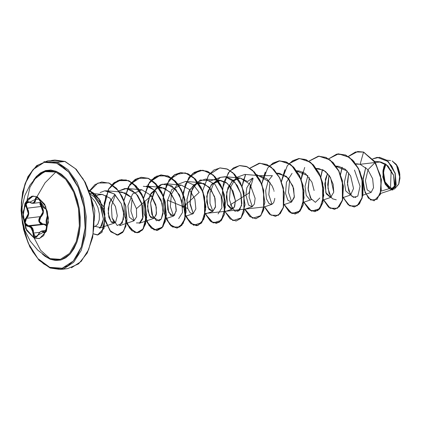 <?xml version="1.0" encoding="UTF-8"?>
<svg xmlns="http://www.w3.org/2000/svg" width="421" height="421" viewBox="0 0 421 421"><rect width="100%" height="100%" fill="white"/><g stroke="black" fill="none" stroke-linecap="round" stroke-linejoin="round"><path stroke-width="0.63" d="M46.847 257.047L50.01 258.626L40.558 250.216L34.275 238.186L25.67 228.514L22.918 212.316L27.628 199.075L32.059 196.202L37.037 196.554L44.737 204.359L48.399 217.952L46.389 231.287L39.611 238.433L34.275 238.186L34.638 237.449L36.532 237.134L39.332 232.881L40.826 231.571L42.253 231.376L44.016 232.871L45.41 232.46L46.652 228.882L46.126 220.725L47.61 214.352L47.278 211.416L46.252 209.074L45.615 208.427L43.821 207.795L42.505 206.337L41.242 204.106L39.769 200.049L38.153 197.744L37.311 197.212L35.132 199.459L35.674 199.501L36.206 197.712L36.906 197.354M37.432 197.965L37.311 197.212L35.759 197.486L35.132 199.459L29.812 202.201L29.996 202.427M46.242 230.803L42.989 231.187L43.852 232.003L45.81 231.771L43.852 232.003L42.989 231.187L46.242 230.803M40.369 216.636L40.763 216.952L41.795 216.031L43.21 213.521L43.416 210.468L42.368 207.495L41.479 206.19L43.479 212.021L40.763 216.952L40.384 216.626L39.542 217.499L38.753 220.025L38.906 221.404L40.211 223.577L41.747 224.24L42.495 223.867L40.563 223.267L39.358 221.293L39.442 218.815L40.763 216.952L39.358 221.293L42.495 223.867L46.247 225.061L44.989 224.251L42.495 223.867L42.3 224.246L44.058 224.372L46.389 225.882L44.058 224.372L30.002 226.045L31.601 226.956L32.791 228.566L33.412 230.692L33.443 233.06L39.663 232.318L33.443 233.06L30.002 226.045L44.058 224.372L42.3 224.246L39.1 222.014L39.59 217.436M40.527 202.427L33.054 203.317L35.674 199.501L39.19 199.086L35.674 199.501L35.222 201.691L33.98 203.038L33.054 203.317L30.886 202.959L29.812 202.201L25.986 203.038L26.749 208.484L28.296 213.647L26.118 217.952L24.65 223.162L28.212 226.287L28.439 225.893L42.3 224.246L27.376 225.772L25.628 224.267L24.976 221.667L25.176 220.32L26.523 218.273L40.384 216.626L42.189 214.673L43.01 211.995L42.563 209.095L41.058 206.527L27.191 208.174L28.46 210.795L28.796 213.679L28.091 216.326L26.523 218.273L40.384 216.626L43.01 211.995L41.058 206.527L41.479 206.19L40.432 203.938L40.421 202.438L41.479 206.19L41.058 206.527L39.932 202.496L40.011 204.317L41.058 206.527L27.191 208.174L26.207 205.948L26.265 203.68L27.354 202.191L28.212 201.922M42.358 254.042L45.105 256.347L50.299 259.273L55.609 260.515L60.824 260.015L65.744 257.794L70.186 253.942L73.975 248.606L76.969 241.986L79.048 234.339L80.137 225.961L80.19 217.173L79.206 208.311L77.222 199.717L74.322 191.723L70.607 184.635L66.223 178.72L61.34 174.215L56.146 171.284L55.761 172.015L56.146 171.284L66.223 178.72L74.322 191.723L79.206 208.311L80.137 225.961L76.969 241.986L70.186 253.942L60.824 260.015L50.299 259.273L50.01 258.626L60.366 259.352L69.586 253.374L76.259 241.607L79.38 225.835L78.464 208.463L73.654 192.134L65.681 179.335L55.761 172.015L45.036 182.825L37.037 196.554L45.036 182.825L55.761 172.015L46.199 171.1L37.501 175.91M50.373 268.072L63.929 268.687L73.67 262.309L81.148 250.542L85.505 234.729L86.242 216.678L83.274 198.459L76.948 182.156L67.976 169.637L57.393 162.332L56.682 163.201L68.607 172.005L78.195 187.398L83.979 207.032L85.079 227.924L81.332 246.89L73.301 261.046L62.219 268.23L49.762 267.356L37.837 258.552L28.249 243.164L22.466 223.525L21.366 202.633L25.118 183.667L33.143 169.516L44.226 162.327L56.682 163.201L57.393 162.332L43.837 161.711L57.393 162.332L64.86 161.443L51.304 160.822L64.86 161.443L57.393 162.332L67.976 169.637L76.948 182.156L83.274 198.459L86.242 216.678L85.505 234.729L81.148 250.542L73.67 262.309L63.929 268.687L50.373 268.072L49.762 267.356L50.11 268.035M390.546 188.045L391.183 170.063L390.546 188.045L393.777 188.229L392.114 188.408L390.546 188.045L387.573 185.845L385.178 182.004L383.736 177.099L383.442 174.483L383.778 169.41L384.394 167.153L385.894 164.237L383.457 171.884L385.136 181.904L390.546 188.045M389.209 188.676L385.204 184.188L382.821 176.931L385.005 163.653L382.873 177.278L385.226 184.219L389.209 188.676L390.372 189.113L389.209 188.676L381.252 191.097L389.209 188.676M390.535 160.538L386.715 160.206M391.056 189.492L392.646 190.013L396.061 184.961L395.024 173.231L388.051 161.506L377.232 157.333L372.717 158.896L379.495 157.301L386.21 159.975L391.709 166L395.187 173.773L395.44 187.166L390.451 189.155L388.841 188.045L385.91 184.745L383.81 179.972L383.184 177.252L382.889 171.663L383.894 166.584L385.257 163.811L383.031 170.237L383.347 178.12L386.115 185.066L390.372 189.113L392.404 189.476L394.877 184.666L393.509 175.078L387.83 165.827L379.368 161.801M94.041 226.724L96.093 225.745L97.93 223.935L99.319 219.657L99.367 213.857L97.925 207.474L95.078 201.48L90.773 196.454M91.773 200.296L94.814 210.332L94.209 220.804L94.814 210.332L91.773 200.296M71.396 267.803L81.137 261.425L88.615 249.653L92.973 233.839L93.709 215.789L90.741 197.57L84.41 181.267L75.443 168.747L64.86 161.443L75.443 168.747L84.41 181.267L90.741 197.57L93.709 215.789L92.973 233.839L88.615 249.653L81.137 261.425L71.396 267.803M357.682 151.534L363.712 152.113L355.482 151.97L348.283 156.465L357.597 151.544L363.549 152.134L360.123 164.295L375.169 162.511L368.054 169.631L365.412 180.662L367.228 189.908L371.164 192.329L373.559 187.703L372.653 178.699L367.801 169.552L360.123 164.295L355.913 164.095L360.123 164.295L363.549 152.134L374.201 161.059L380.542 175.646L381.252 190.181L377.132 199.322L370.696 200.038L365.123 192.565L363.07 180.099L365.723 167.426L363.139 178.451L364.218 189.792L368.375 198.123L374.064 200.791L380.189 194.402L381.242 179.451L375.258 162.653L363.549 152.134L375.421 162.632L381.41 179.43L380.358 194.386L374.143 200.78L380.321 194.481L381.421 179.525L375.448 162.674L363.712 152.113L357.761 151.523L348.372 156.523M347.262 171.042L346.62 172.315L344.378 182.167L345.741 190.95L350.561 195.044L353.551 188.524L350.651 175.994L345.415 169.279L338.705 166.337L336.221 166.437L347.262 171.042M333.742 192.186L330.596 177.651L325.507 171.452L319.013 168.679L316.534 168.779L323.581 170.147L329.601 176.004L333.179 184.309L333.742 192.186L330.564 197.465L326.296 193.865L324.707 184.003L327.57 173.389L325.37 179.251L325.817 192.671L330.874 197.386L323.507 199.854M314.124 190.529L311.929 182.056L305.372 173.452L299.32 171.021L296.842 171.121L307.877 175.731L305.014 186.445L306.246 195.349L309.724 199.712M285.517 193.423L286.438 182.256L292.069 173.326L286.438 182.256L285.517 193.423L287.911 200.296L291.49 202.069L294.258 197.512L293.632 188.35L288.259 178.151L279.628 173.363L277.15 173.468M273.687 189.797L272.261 186.114L266.935 178.899L259.941 175.704L258.494 175.689L272.376 175.668L268.203 180.967L265.662 190.534L266.461 198.828L269.019 203.564L271.798 204.411L273.629 202.685L274.639 199.422M274.702 198.959L274.766 198.296M274.087 191.25L273.929 190.639M258.494 175.689L257.457 175.81L258.494 175.689M252.689 178.009L246.806 187.813L245.911 195.128L248.553 205.011L252.111 206.753L254.389 204.027L255.1 198.338L250.063 184.282L240.249 178.046L231.845 181.388L226.677 192.097L227.382 204.448L232.418 209.1L234.681 206.422L235.407 200.628L230.903 187.366L226.145 182.493L220.557 180.393L211.295 184.677L206.7 196.365L208.085 207.779L212.726 211.442L215.557 206.511L214.584 196.739L209.158 187.161L200.864 182.735L194.002 184.74L188.976 191.308L186.882 200.233L187.792 208.506L190.176 212.858L193.034 213.784L195.865 208.853L194.891 199.08L189.466 189.508L181.172 185.077L171.91 189.361L167.316 201.049L168.705 212.463L173.347 216.126L176.173 211.2L175.204 201.422L169.779 191.85L161.485 187.419L156.959 188.108L149.992 195.16L147.455 206.306L149.455 215.71L153.654 218.467L156.244 214.742L156.312 207.079L151.192 195.46L141.793 189.76L132.531 194.049L127.937 205.732L129.321 217.152L133.962 220.815L136.615 216.82L136.478 208.658L131.01 197.212L122.101 192.108L119.622 192.208L125.721 193.092L130.905 197.091L136.478 208.658L151.402 195.723L155.802 204.759L156.496 213.452L154.144 218.241L150.544 217.278L147.876 211.037L147.834 201.927L151.055 193.292L156.959 188.108L164.132 188.008L170.8 193.013L175.194 201.391L176.304 210.021L174.352 215.494L170.773 215.457L167.769 209.632L167.437 200.138L187.792 208.506L186.95 199.275L189.808 189.645L196.033 183.556L203.885 183.461L210.921 189.297L215.068 198.507L215.452 207.127L212.773 211.426L209.026 209.5L206.664 202.048L207.532 192.108L212.147 183.74L219.43 180.356L227.198 183.282L233.055 191.176L235.407 200.628L234.265 207.332L231.024 209.1L227.666 205.174L226.219 196.96L227.993 187.498L233.05 180.309L240.223 178.046L247.522 181.483L252.689 178.009M110.965 199.159L108.186 208.663L108.829 217.183L111.386 222.199L114.27 223.156L115.643 222.12L117.285 215.784L115.433 206.479L110.013 198.18L102.408 194.449L98.351 194.965L96.709 195.707L98.351 194.965L102.266 194.439L109.918 198.096L115.401 206.395L117.285 215.747L115.643 222.12L111.086 221.878L108.176 213.431L109.518 202.427L114.849 194.407M94.888 226.319L100.435 227.556L103.403 219.146L100.114 204.659L94.425 196.944L90.057 194.065L94.425 196.944L101.266 207.285L103.403 219.146L102.05 225.414L99.345 228.161L114.27 223.156M96.209 196.181L96.477 195.844M114.465 223.077L112.107 217.878L117.254 225.514L122.243 223.119L123.769 214.126L121.316 203.722L114.186 193.855L104.703 190.839L100.145 192.534L104.703 190.839L107.013 190.792L114.591 194.192L121.316 203.722L123.442 211.11L123.469 219.457L119.606 225.63L133.962 220.815M112.107 217.878L111.333 206.132L115.286 194.802L111.333 206.132L112.107 217.878M136.409 222.909L140.035 222.935L142.708 218.92L141.766 203.348L137.662 195.476L131.747 190.071L125.037 188.434L118.733 190.976L126.705 188.45L136.257 193.76L142.382 205.327L143.14 217.204L139.293 223.288L153.654 218.467M134.157 220.736L130.952 211.089L132.126 198.617L130.957 211.089L134.157 220.736M161.485 187.419L146.397 186.103L154.933 190.371L161.075 199.97L163.19 211.026L161.227 219.083L158.985 220.946L152.834 216.699L150.56 203.043L155.491 188.971L160.359 184.861L166.085 183.761L175.641 189.076L181.767 200.643L182.525 212.521L178.678 218.604M173.536 216.052L170.363 206.648L171.358 194.423L177.015 184.624L185.777 181.419L193.265 184.74L199.17 192.386L182.851 207.285L179.572 194.918L171.726 185.74L162.074 184.177L154.149 190.939L150.571 202.848L151.897 214.489L156.459 220.751L161.227 219.083L163.016 213.71L162.19 203.427L155.686 191.134L149.976 187.013L143.293 186.287M212.921 211.368L209.953 203.417L210.032 192.818L213.752 183.067L220.488 177.373L210.737 180.83L200.201 179.956L192.213 188.834L189.908 202.622L193.228 213.71L190.055 204.306L191.05 192.081L196.707 182.282L205.469 179.078L215.02 184.387L221.146 195.96L221.904 207.832L218.057 213.915M253.121 178.404L248.932 193.118L230.508 204.669L234.929 211.231L239.523 210.332L241.865 203.575L241.001 194.234L237.302 185.487L231.86 179.435L225.93 176.825L220.488 177.373L225.161 176.736L234.713 182.046L240.838 193.613L241.596 205.49L237.749 211.574M232.613 209.021L229.44 199.617L230.434 187.398L236.086 177.594L244.854 174.389L259.941 175.704M252.3 206.679L249.1 197.033L250.269 184.566M271.992 204.338L268.793 194.691L269.961 182.219L256.568 174.578M291.685 201.996L288.485 192.35L289.653 179.878L288.485 192.344L291.685 201.996M311.377 199.649L308.177 190.003L309.346 177.536L308.04 188.324L310.435 198.102L315.387 202.364L319.876 197.996M336.263 199.838L332.301 198.723L329.038 193.171L327.691 184.598L329.033 175.194L327.938 188.287L331.064 197.312M355.898 197.517L351.988 196.381L348.725 190.824L347.383 182.251L348.725 172.847L347.499 184.74L350.319 194.302L353.451 197.36L357.792 196.123L360.071 186.219L354.493 170.021M390.983 189.376L392.119 189.561L390.983 189.376M394.351 189.182L398.708 184.077L399.871 175.099L397.34 166.095L392.188 160.933L396.25 164.353L399.924 177.951L398.624 184.287L394.351 189.182M390.451 189.155L394.488 186.614L393.603 175.352L386.094 164.379L380.737 161.974L375.306 162.453M377.316 157.322L388.215 161.49L395.187 173.21L396.224 184.94L392.809 189.992L396.203 185.051L395.208 173.284L388.209 161.48L377.316 157.322M92.578 236.797L93.862 226.877L93.925 216.478M92.762 205.99L90.415 195.818L86.979 186.35L82.584 177.957M36.716 176.115L36.132 177.273M277.15 173.463L286.322 176.294L292.853 185.914L294.39 196.618L291.453 202.085M342.099 167.216L340.431 174.389L342.099 167.216M328.59 158.806L337.91 153.886L345.483 155.081L352.587 160.201L358.324 168.447L362.002 178.541L362.076 197.991L358.834 204.343L354.208 206.99L348.272 204.869L343.189 197.575L349.772 205.943L357.087 205.895L362.207 197.528L362.913 183.588L358.408 168.616L349.551 157.48L338.61 153.823L328.517 158.885M322.407 169.563L320.739 176.731L322.407 169.563M308.898 161.148L318.218 156.228L325.791 157.422L332.895 162.543L338.631 170.789L342.31 180.883L342.384 200.333L339.142 206.685L334.521 209.332L328.585 207.211L323.496 199.917L330.08 208.284L337.395 208.242L342.515 199.875L343.226 185.935L338.716 170.958L329.859 159.822L318.918 156.165L308.825 161.227M302.72 171.905L301.047 179.072L302.72 171.905M303.694 202.001L311.551 211.2L319.776 208.648L323.823 195.576L320.991 177.836L311.587 163.327L305.341 159.459L298.815 158.543L292.627 160.696L287.354 165.69L281.312 181.735M269.519 165.837L278.834 160.917L286.412 162.111L293.516 167.232L299.247 175.478L302.931 185.572L303.004 205.022L299.763 211.374L295.137 214.015L289.201 211.9L284.117 204.606L292 213.6L300.178 210.874L304.141 197.723L301.241 180.014L291.816 165.6L285.575 161.775L279.065 160.89L272.897 163.064L267.645 168.058L261.62 184.082M249.827 168.179L259.141 163.259L266.719 164.453L273.824 169.574L279.56 177.82L283.238 187.913L283.312 207.364L280.07 213.715L275.445 216.362L269.508 214.242L264.425 206.948L224.93 211.368L221.888 197.691L223.509 182.714L229.819 170.858L239.454 165.6L247.032 166.795L254.131 171.915L259.868 180.162L263.546 190.255L263.62 209.705L260.378 216.057L255.757 218.704L249.821 216.583L244.733 209.29M225.04 211.631L232.908 220.62L241.075 217.936L245.064 204.859L242.222 187.192L232.871 172.742L226.661 168.863L220.162 167.905L213.989 169.989L208.711 174.899L202.59 190.787L208.569 175.089L219.762 167.942L227.34 169.137L234.439 174.257L240.175 182.504L243.854 192.597L243.933 212.052L240.691 218.404L236.065 221.046L230.129 218.925L225.04 211.631M205.353 213.973L213.221 222.962L221.383 220.283L225.372 207.206L222.53 189.539L213.179 175.083L206.969 171.205L200.47 170.247L194.297 172.331L189.024 177.241L182.903 193.128L188.876 177.43L200.07 170.289L207.648 171.479L214.752 176.599L220.483 184.845L224.167 194.939L224.24 214.394L220.999 220.746L216.373 223.388L210.437 221.267L205.353 213.973M185.661 216.32L193.528 225.309L201.691 222.625L205.685 209.547L202.843 191.881L193.486 177.425L187.277 173.547L180.777 172.589L174.604 174.673L169.331 179.583L163.211 195.47L169.184 179.778L180.377 172.631L187.955 173.826L195.06 178.946L200.791 187.192L204.474 197.286L204.548 216.736L201.306 223.088L196.681 225.73L190.745 223.614L185.661 216.32M143.519 197.817L149.497 182.119L160.69 174.973L168.268 176.167L175.368 181.288L181.104 189.534L184.782 199.628L184.856 219.078L181.614 225.43L176.994 228.077L171.058 225.956L165.969 218.662L172.547 227.019L179.851 226.993L184.977 218.652L185.703 204.738L181.225 189.776L172.4 178.615L161.475 174.904L151.371 179.893M146.276 221.004L154.144 229.992L162.311 227.308L166.3 214.231L163.459 196.565L154.107 182.114L147.892 178.23L141.398 177.273L135.225 179.362L129.947 184.266L123.827 200.159L129.805 184.461L140.998 177.315L148.576 178.509L155.675 183.63L161.411 191.876L165.09 201.969L165.164 221.42L161.927 227.772L157.301 230.419L151.365 228.298L146.276 221.004M103.671 208.632L108.66 188.997L114.317 182.525L121.306 179.656L128.884 180.851L135.988 185.971L141.719 194.218L145.398 204.311L145.477 223.761L142.235 230.113L137.609 232.76L131.673 230.64L126.589 223.346L134.704 232.424L139.156 232.371L142.993 229.15L146.65 215.152L142.998 196.97L132.726 183.082L126.184 179.951L119.548 179.988L113.465 183.198L108.529 189.224L103.734 206.669L89.726 190.56L95.035 184.572L101.614 182.004L109.192 183.193L116.296 188.313L122.027 196.56L125.711 206.653L125.784 226.109L122.543 232.46L117.917 235.102L110.765 231.813L105.313 221.283M93.115 233.744L97.751 234.96L101.798 232.329L105.15 218.215L100.051 200.601L94.793 193.965L88.547 190.208M342.236 167.279L340.547 174.689M343.126 197.023L348.278 204.711L354.377 206.969L358.997 204.327L362.239 197.975L362.165 178.525L358.487 168.432L352.751 160.185L345.652 155.06L338.074 153.87L328.68 158.864L336.621 154.123L345.483 154.991L353.724 161.254L359.929 171.568L363.102 183.751L362.881 195.223L359.618 203.554L354.293 206.979M322.549 169.621L320.86 177.03L322.549 169.621M323.549 199.638L328.669 207.127L334.684 209.311L339.31 206.669L342.552 200.317L342.473 180.867L338.794 170.768L333.058 162.522L325.959 157.401L318.381 156.212L308.993 161.206L319.113 156.144L330.08 159.848L338.937 171.052L343.41 186.082L342.636 200.017L337.447 208.295L330.101 208.179L323.549 199.638M302.857 171.968L301.168 179.378L304.699 167.458M314.908 211.663L319.618 209.011L322.86 202.659L322.786 183.209L319.102 173.115L313.371 164.869L306.267 159.748L298.526 158.575L306.104 159.764L313.208 164.89L318.939 173.136L322.618 183.23L322.697 202.68L319.455 209.032L314.829 211.674L308.893 209.553L303.809 202.259M295.221 214.01L299.926 211.353L303.167 205.001L303.094 185.55L299.41 175.457L293.679 167.211L286.575 162.09L278.918 160.906M275.529 216.352L280.233 213.694L283.475 207.348L283.401 187.892L279.723 177.799L273.987 169.552L266.888 164.432L259.31 163.237L249.916 168.237L260.041 163.174L271.008 166.874L279.865 178.083L284.333 193.107L283.565 207.043L278.376 215.32L271.029 215.205L264.472 206.664M245.627 174.483L242.096 186.403L243.785 178.993M222.362 189.076L228.303 172.894L233.55 167.811L239.733 165.569L246.274 166.411L252.547 170.221L262.025 184.687L264.92 202.469L260.894 215.62L252.658 218.215L244.785 209.005L249.906 216.494L255.921 218.683L260.546 216.036L263.788 209.69L263.709 190.234L260.031 180.141L254.295 171.894L247.195 166.774L239.533 165.59M236.144 221.036L240.854 218.383L244.096 212.031L244.017 192.581L240.338 182.488L234.608 174.241L227.503 169.116L219.841 167.937M216.457 223.377L221.162 220.725L224.404 214.373L224.33 194.923L220.646 184.83L214.915 176.583L207.811 171.463L200.154 170.279M196.765 225.719L201.47 223.067L204.711 216.715L204.638 197.265L200.959 187.171L195.223 178.925L188.119 173.805L180.462 172.621M177.073 228.066L181.783 225.409L185.019 219.057L184.945 199.607L181.267 189.513L175.531 181.267L168.432 176.146L160.854 174.952L154.76 177.199L149.581 182.209L143.64 198.117L148.197 184.303L156.891 176.046L167.59 175.81L177.546 183.609L184.24 196.975L186.161 211.752L183.256 223.325L176.962 228.077L169.747 224.482L164.374 213.589L163.027 198.67L166.669 184.245L174.715 174.689L185.24 172.863L195.544 179.267L203.006 191.871L205.88 206.737L203.817 219.236L197.991 225.461L190.734 223.44L184.819 213.726L182.598 199.238L185.298 184.366L192.629 173.61L202.88 170.21L213.442 175.152L221.609 186.845L225.419 201.638L224.235 214.92L218.967 222.551L211.774 222.12L205.401 213.694M157.38 230.408L162.09 227.75L165.332 221.404L165.253 201.948L161.575 191.855L155.838 183.609L148.739 178.488L141.077 177.304M137.693 232.75L142.398 230.098L145.64 223.746L145.566 204.296L141.882 194.202L136.151 185.956L129.047 180.83L121.469 179.641L112.007 184.714M105.945 195.391L103.834 209.184M105.334 220.746L110.797 231.65L118.08 235.081L122.706 232.439L125.947 226.088L125.874 206.637L122.195 196.544L116.459 188.298L109.355 183.177L101.698 181.993M97.588 234.986L104.029 228.398L104.882 213.931L99.109 198.812L88.726 190.192L94.967 193.955L100.219 200.591L105.313 218.189L101.971 232.303L97.93 234.939L93.294 233.739M88.757 190.276L99.056 199.001L104.74 214.089L103.845 228.466L97.509 234.997L93.278 233.855M241.975 186.103L245.48 174.462M261.667 183.761L265.172 172.121M281.36 181.414L284.864 169.779M289.211 163.495L298.526 158.575M89.252 191.639L97.925 183.03L108.813 182.951L118.854 191.139L125.432 204.927L127.026 219.867L123.69 231.15L117.064 235.118L109.813 230.455L104.808 218.562L104.208 203.159L108.776 189.061L117.622 180.683L128.51 180.609L138.556 188.808L145.129 202.596L146.713 217.536L143.377 228.814L136.746 232.776L129.5 228.103L124.495 216.21L123.9 200.801L128.473 186.708L137.325 178.336L148.213 178.272L158.254 186.471L164.821 200.264L166.406 215.205L163.064 226.477L156.433 230.434L149.181 225.756L144.187 213.857L143.593 198.449M205.285 213.421L225.093 211.353M261.783 184.061L265.314 172.142M269.608 165.895L279.733 160.827L290.7 164.532L299.557 175.736L304.025 190.766L303.252 204.701L298.068 212.979L290.722 212.863L284.164 204.322M281.475 181.719L285.006 169.8M289.301 163.548L299.42 158.485L310.388 162.19L319.244 173.394L323.717 188.424L322.944 202.359L317.755 210.637L310.414 210.521L303.857 201.98M399.061 183.114L399.85 174.394L397.266 165.932M390.488 188.976L392.619 189.376M398.661 184.198L399.934 178.425L399.64 172.836L398.092 167.584L396.308 164.437M56.682 163.201L62.829 166.669L68.607 172.005L73.796 179.004L78.195 187.398L81.632 196.86L83.979 207.032L85.142 217.52L85.079 227.924L83.795 237.839L81.332 246.89L77.79 254.726L73.301 261.046L68.044 265.604L62.219 268.23L56.046 268.824L49.762 267.356L43.616 263.888L37.837 258.552L32.649 251.553L28.249 243.164L24.813 233.697L22.466 223.525L21.303 213.037L21.366 202.633L22.655 192.718L25.118 183.667L28.66 175.836L33.143 169.516L38.4 164.953L44.226 162.327L50.399 161.738L56.682 163.201M26.502 202.296L30.007 187.15L36.822 176.01L45.968 170.458L56.146 171.284L50.841 170.047L45.626 170.547L40.7 172.763L36.259 176.615L33.569 180.146M29.865 202.417L28.139 201.927L26.144 204.222L27.191 208.174L26.749 208.484L27.191 208.174L28.796 213.679L26.523 218.273L26.118 217.952L26.523 218.273L25.134 223.041L28.439 225.893L30.002 226.045L28.439 225.893L28.212 226.287L31.907 228.04L32.906 233.002L34.638 237.449L34.275 238.186L26.576 230.382L22.913 216.789L24.918 203.454L31.701 196.307L37.037 196.554L45.636 206.222L48.389 222.425L43.684 235.665L39.253 238.539L34.275 238.186L40.558 250.216L50.01 258.626L60.366 259.352L69.586 253.374L76.259 241.607L79.38 225.835L78.464 208.463L73.654 192.134L65.681 179.335L55.761 172.015L44.363 171.605L34.538 179.299M50.01 258.626L50.299 259.273M44.794 208.458L44.126 208.074M32.112 203.296L31.054 202.99M35.838 237.207L34.227 236.57L33.685 235.628L33.443 233.06L32.906 233.002L33.443 233.06L35.759 237.218L37.711 235.771M41.9 230.976L42.989 231.187L41.653 231.018L40.084 231.903L37.358 236.118L35.759 237.218M37.606 197.465L36.895 197.36L35.674 199.501L35.132 199.459L34.743 201.517L33.591 202.785L31.822 203.022L28.665 201.696L27.549 201.691L25.955 203.106L25.649 205.737L27.965 210.937L28.296 213.647L27.623 216.131L25.234 218.941L24.66 220.278L24.671 223.251L26.044 225.556L27.081 226.156L30.254 226.624L31.907 228.04L32.827 230.308L33.243 235.892L34.638 237.449L38.069 235.044L43.4 232.303L45.968 231.624L46.468 226.024L46.642 228.366L46.168 230.997L44.942 232.587L43.852 232.003L43.4 232.303L43.852 232.003M47.278 216.184L47.305 211.505L45.41 208.553M46.505 226.214L47.094 216.568L47.584 214.268L47.052 210.768L46.063 208.953L45 208.237L40.242 201.491L37.216 196.628M40.395 201.38L41.195 204.106L42.489 206.406L43.884 207.974L45.394 208.553M28.16 201.927L29.081 202.012M44.858 232.602L44.363 232.508M31.864 196.291L25.086 203.432L23.076 216.768L26.739 230.361L34.438 238.17L26.497 229.898L23.023 215.62L25.681 202.169L33.196 195.991M37.385 176.02L29.97 185.056L24.771 195.597L22.097 207.1L22.124 218.973L24.881 230.524L30.186 241.091L37.711 250.116L47.041 257.163M47.426 160.927L36.601 165.642L27.975 176.499L22.576 192.129L21.05 210.616L23.571 229.677L29.823 246.938L39.042 260.273L50.12 268.04L60.34 269.477L67.807 268.587L78.632 263.872L87.258 253.016L92.652 237.381L94.183 218.894L91.662 199.838L85.41 182.577L76.19 169.242L65.108 161.475L54.893 160.038L47.426 160.927M392.383 189.539L380.663 193.471M379.821 161.801L374.574 161.343M370.996 192.45L362.891 195.17M358.392 163.99L355.677 163.753M350.561 195.044L343.199 197.512M338.705 166.337L335.984 166.1M319.013 168.679L316.297 168.442M311.182 199.728L303.82 202.196M299.32 171.021L296.605 170.784M291.49 202.069L284.128 204.543M279.628 173.363L276.913 173.126M271.798 204.411L264.435 206.885M252.111 206.753L244.743 209.226M240.249 178.046L225.161 176.736M232.418 209.1L225.056 211.568M220.557 180.393L205.469 179.078M212.726 211.442L205.364 213.91M200.864 182.735L185.777 181.419M193.034 213.784L185.672 216.252M181.172 185.077L166.085 183.761M173.347 216.126L165.979 218.599M141.793 189.76L126.705 188.45M122.101 192.108L107.013 190.792M102.408 194.449L89.826 193.35M46.347 230.45L41.905 230.976M36.895 197.36L38.637 198.344L40.242 201.491M46.442 226.13L46.094 220.736L47.126 216.315"/></g></svg>
